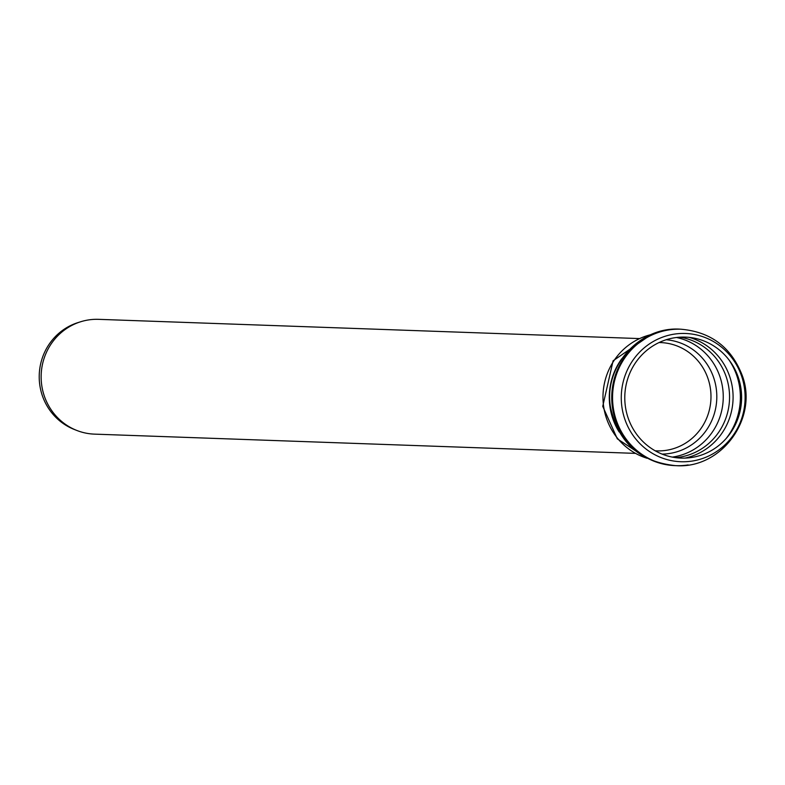 <?xml version="1.0" encoding="UTF-8"?>
<svg xmlns="http://www.w3.org/2000/svg" width="785" height="785" viewBox="0 0 785 785"><rect width="100%" height="100%" fill="white"/><g stroke="black" fill="none" stroke-linecap="round" stroke-linejoin="round"><path stroke-width="1.18" d="M625.419 406.689A60.533 58.414 -88 0 1 704.616 341.239A60.533 58.414 -88 0 1 719.551 444.889A60.533 58.414 -88 0 1 625.419 406.689M621.946 407.238A64.164 61.917 -88 0 1 705.901 337.854A64.164 61.917 -88 0 1 721.729 447.725A64.164 61.917 -88 0 1 621.946 407.238M635.143 453.367L94.524 434.134A57.433 55.421 -88 0 1 76.793 430.445L74.281 429.454A56.481 54.508 -88 0 1 39.25 374.7A56.481 54.508 -88 0 1 78.088 322.566L80.659 321.762A57.433 55.421 -88 0 1 98.606 319.338L639.235 338.57M76.793 430.445A57.433 55.421 -88 0 1 41.173 374.769A57.433 55.421 -88 0 1 80.659 321.762M666.151 339.748A57.276 55.264 -88 0 1 716.774 398.8A57.276 55.264 -88 0 1 662.089 454.093M659.047 342.554L660.627 342.584A54.185 52.291 -88 0 1 710.906 393.579A54.185 52.291 -88 0 1 666.416 450.296A54.185 52.291 -88 0 1 656.78 450.884L655.19 450.796M676.533 337.491A60.681 58.561 -88 0 1 723.23 398.476A60.681 58.561 -88 0 1 673.334 456.939A60.681 58.561 -88 0 1 672.284 457.096M679.938 337.177A60.681 58.561 -88 0 1 729.55 397.181A60.681 58.561 -88 0 1 679.624 457.164A60.681 58.561 -88 0 1 675.659 457.645M689.289 337.393A62.113 59.935 -88 0 1 733.053 399.379A62.113 59.935 -88 0 1 685.001 458.097M728.902 359.795A65.018 62.741 -88 0 1 726.105 438.56M736.791 373.395A65.018 62.741 -88 0 1 734.937 425.558M688.16 464.926A68.266 65.881 -88 0 1 676.003 465.662A68.266 65.881 -88 0 1 613.271 407.68A68.266 65.881 -88 0 1 680.84 329.209L680.055 329.18A68.266 65.881 -88 0 1 680.428 329.19C639.412 326.158 603.312 366.811 610.534 407.248C618.138 442.465 639.824 461.933 675.591 465.642A68.266 65.881 -88 0 1 675.198 465.633A68.266 65.881 -88 0 1 612.467 407.65A68.266 65.881 -88 0 1 680.055 329.18M619.13 431.946A63.938 61.701 -88 0 1 609.955 406.767A63.938 61.701 -88 0 1 621.73 358.794M646.546 458.097A63.938 61.701 -88 0 1 603.655 406.542A63.938 61.701 -88 0 1 650.932 334.655M675.198 465.633L676.003 465.662C721.611 469.018 758.467 418.111 742.217 375.416C731.286 347.215 710.837 331.82 680.86 329.209M646.85 458.254L617.314 438.825L602.743 406.345L613.095 360.796L651.256 334.518"/></g></svg>
